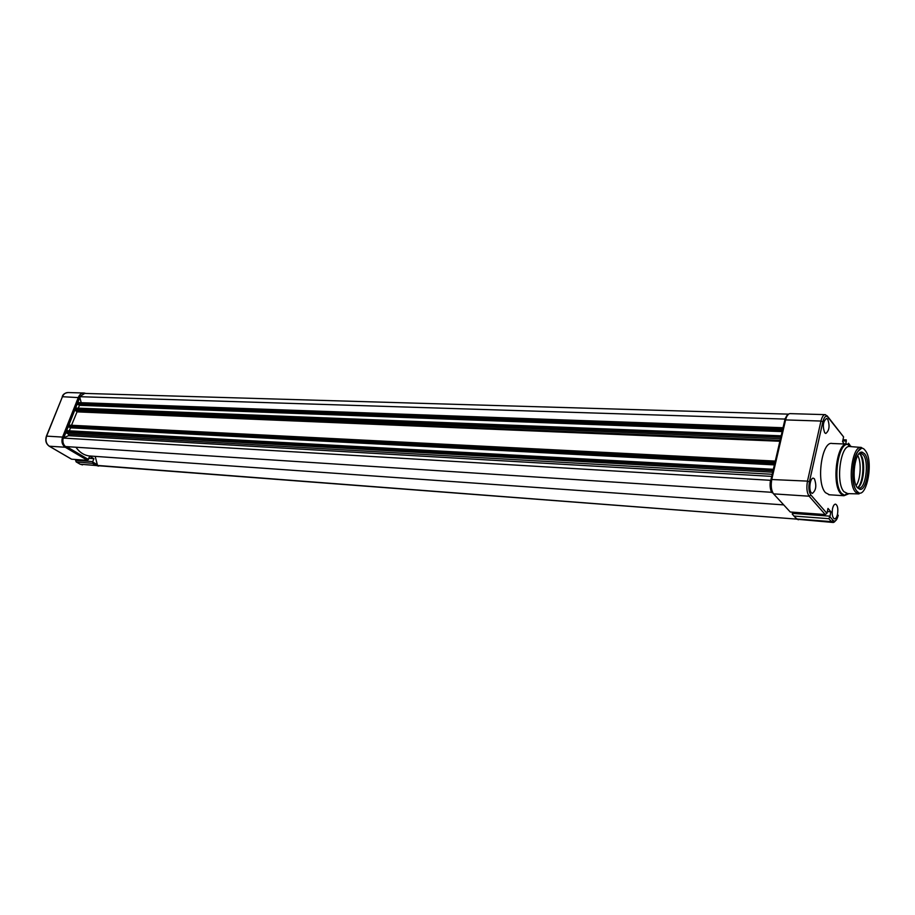 <?xml version="1.0" encoding="UTF-8"?>
<svg xmlns="http://www.w3.org/2000/svg" width="915" height="915" viewBox="0 0 915 915"><rect width="100%" height="100%" fill="white"/><g stroke="black" fill="none" stroke-linecap="round" stroke-linejoin="round"><path stroke-width="1.37" d="M92.758 461.606L92.598 463.345L76.185 461.915L75.579 460.337L92.758 461.606L93.89 458.69L89.784 456.265L87.543 460.371L65.262 447.252L49.319 446.211L71.599 459.193L87.543 460.371M75.899 459.513L75.579 460.337M88.984 458.335L93.89 458.69M95.171 456.368L97.539 465.449L796.725 519.114L99.072 465.781M97.539 465.449L98.694 465.746M75.945 447.229C79.502 452.342 83.963 455.247 89.304 455.956L90.722 456.047M773.061 469.326L66.326 430.645L66.006 432.635L68.636 434.213L68.545 435.666L63.204 438.056C62.38 441.602 63.135 444.438 65.457 446.554L772.294 492.339M63.204 438.056L770.464 480.306C769.687 485.568 770.167 489.697 771.905 492.693M773.255 469.338L772.843 472.232M69.231 427.065L70.501 427.831L774.387 464.889M70.501 427.831L69.323 430.805M68.968 425.189L67.836 426.287L68.316 427.019L774.628 463.871M68.751 425.12L775.211 461.08L774.582 463.596L67.973 426.813M780.838 435.849L75.305 408.044L74.996 410.023L77.043 411.864L71.519 425.258M781.044 435.849L780.632 438.72M78.13 404.487L79.445 405.311L782.131 431.606M79.445 405.311L78.313 408.159M77.924 402.657L76.803 403.732L77.272 404.464L782.394 430.485M782.988 427.728L782.348 430.199L76.94 404.258M784.715 419.059L788.513 414.14L84.729 393.416L79.651 396.698L784.715 419.059L784.83 420.031C785.928 416.908 786.854 415.261 787.621 415.067M79.651 396.698L81.206 402.703M864.675 453.851C871.103 461.16 867.134 490.909 859.894 489.308L857.458 487.775C850.778 480.65 855.033 449.825 862.33 452.204L864.675 453.851M857 487.135L858.83 488.072C865.624 489.605 869.353 461.698 863.314 454.858L861.106 453.314L858.762 454.023M856.131 485.499C860.683 479.677 861.633 461.823 857.721 455.544M858.201 487.272C863.508 481.359 864.618 460.451 859.974 454.012M857.618 487.626C863.794 485.35 866.036 460.828 860.638 454.732L859.425 453.588M861.049 447.435L849.898 446.543C840.553 444.221 835.395 482.846 843.939 491.687L847.748 493.62M846.752 444.095L832.158 443.489C821.693 440.698 815.883 483.006 825.49 492.67L829.448 494.786M827.72 419.184C829.974 425.852 829.333 430.622 825.788 433.481L824.689 432.772C822.413 426.115 823.054 421.346 826.588 418.452L827.72 419.184M814.43 478.842C816.775 485.602 816.066 490.463 812.314 493.414L811.319 492.796C808.403 489.902 810.21 477.321 813.401 478.202L814.43 478.842M837.488 514.356C836.756 517.387 835.738 518.897 834.434 518.862C832.353 517.604 831.724 514.196 832.547 508.626C833.279 505.606 834.297 504.119 835.589 504.142C837.671 505.4 838.312 508.797 837.488 514.356M829.974 516.174L828.864 518.691L793.991 516.071L792.264 514.104L792.356 513.395L829.974 516.174L830.923 511.805L827.995 508.431L826.92 513.349L825.239 514.562L790.24 511.988L789.165 510.822M792.63 512.171L792.356 513.395M845.963 440.058L846.306 441.064L842.726 440.916M845.654 444.05L846.306 441.064M842.566 435.609L843.596 436.913L842.555 441.682L844.362 444.004M826.737 415.753L843.596 436.924L828.178 417.103C826.051 415.044 824.278 416.588 822.86 421.724L809.42 481.793C808.391 487.603 808.86 491.984 810.839 494.946L826.92 513.349M830.923 511.805L827.309 511.554M849.921 445.17L848.491 443.226M76.654 462.144L80.257 464.237L96.189 465.46L92.598 463.345M79.834 397.419L77.775 402.577M77.077 404.339L75.602 408.056M74.87 409.92L68.819 425.12M68.122 426.893L66.623 430.656M65.88 432.532L63.787 437.793M66.612 446.623L88.515 459.536M92.655 461.972L97.356 464.74M79.731 397.67L62.437 396.71L46.608 436.135L62.552 437.084L78.416 397.213C79.674 394.388 81.572 392.981 84.111 393.015L85.816 393.45M79.982 464.077L82.487 464.889M98.637 466.112L96.189 465.46L97.162 464.626M49.124 446.143C45.967 443.741 45.052 440.435 46.379 436.238L46.608 436.135C45.27 440.504 46.173 443.855 49.319 446.211L49.033 446.028M66.155 446.6L65.262 447.252C62.117 444.884 61.214 441.499 62.552 437.084L63.89 437.53M62.231 396.744C62.849 394.365 64.816 392.97 68.133 392.546C65.594 392.524 63.695 393.907 62.437 396.71L46.402 436.169M68.545 435.666L771.711 476.395M68.636 434.213L772.203 474.29M66.006 432.635L772.683 472.22M65.731 431.594L772.66 470.71M66.017 430.862L772.912 469.624M67.836 426.287L774.502 462.83M68.122 425.567L774.753 461.755M77.043 411.864L779.889 441.259M76.963 411.235L780.095 440.367M74.996 410.023L780.484 438.72M74.721 408.982L780.461 437.198M75.007 408.262L780.712 436.135M76.803 403.732L782.268 429.444M77.089 403.012L782.519 428.38M855.445 492.018C847.118 483.257 852.254 444.965 861.347 447.458C861.93 449.231 863.989 445.571 857.469 451.964C851.602 460.714 851.179 484.595 856.76 491.069C859.471 493.151 859.986 494.089 858.304 493.894L855.445 492.018M865.35 450.66C856.497 437.599 847.244 480.489 856.772 491.012C865.773 503.078 874.5 461.366 865.35 450.66M851.533 446.669L848.079 444.484C837.934 441.934 832.318 483.829 841.606 493.379L844.728 495.427L849.063 493.654M848.56 493.631L843.973 495.724L840.748 493.643C831.289 483.932 837.053 441.327 847.37 444.13L849.898 446.543M793.991 516.071L796.645 518.965L831.438 521.619L828.864 518.691M829.894 516.735L833.096 520.418C835.178 522.11 836.893 520.383 838.243 515.225L838.163 515.591M827.069 415.765L827.698 416.565M825.239 514.562L809.123 496.204L773.575 493.871L772.489 492.59C770.441 489.582 769.95 485.213 770.99 479.494L807.488 481.118L820.961 421.049L785.596 419.916L771.86 479.014C770.647 485.568 771.219 490.52 773.575 493.871L790.24 511.988M835.246 520.978L832.753 522.442L831.438 521.619L833.096 520.418M795.57 517.787L798.315 519.8M822.86 421.724L820.961 421.049C822.013 416.794 823.477 414.667 825.376 414.655L828.178 417.103M825.101 414.644L790.125 413.626C788.181 413.637 786.66 415.73 785.596 419.916L784.727 420.465L771.082 479.105M810.839 494.946L809.123 496.204C806.847 492.808 806.309 487.787 807.488 481.118L809.42 481.793M838.243 515.225L838.243 515.237C836.219 520.418 834.389 522.82 832.753 522.442L796.931 519.24M849.52 444.553L849.932 445.182M100.158 465.861L80.131 464.214M68.133 392.546L83.757 393.004M49.193 446.177L71.416 459.124M85.896 393.45L84.111 393.015M76.357 462.006L80.062 464.168M89.304 455.956L783.72 504.897M66.326 430.645L773.152 469.281M75.305 408.044L780.941 435.803M77.684 402.577L782.954 427.728M858.83 488.072L859.894 489.308M828.773 494.74L843.973 495.724L846.81 493.574M858.304 493.894L846.878 493.597M861.106 453.314L862.33 452.204M846.306 439.898L842.978 439.772"/></g></svg>
